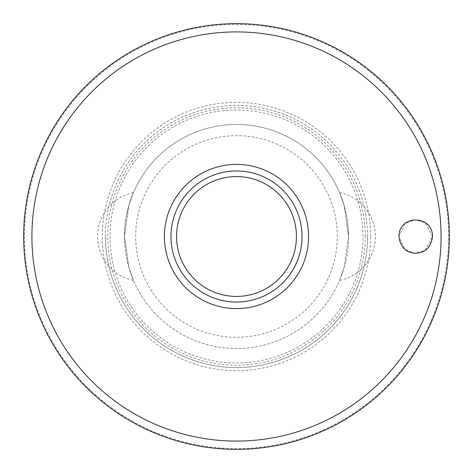 <?xml version="1.0" encoding="UTF-8"?>
<svg xmlns="http://www.w3.org/2000/svg" width="473" height="473" viewBox="0 0 473 473"><rect width="100%" height="100%" fill="white"/><g stroke="black" fill="none" stroke-linecap="round" stroke-linejoin="round"><path stroke-width="0.35" stroke-dasharray="2.37 1.77" d="M432.547 236.5L425.517 222.836L415.105 219.709L405.249 223.368L398.94 236.5L404.811 249.271L414.165 253.232L425.044 250.489L432.547 236.5M367.568 236.5A131.068 131.068 0 0 0 236.5 105.432A131.068 131.068 0 0 0 105.432 236.5A131.068 131.068 0 0 0 236.5 367.568A131.068 131.068 0 0 0 367.568 236.5A131.068 131.068 0 0 0 236.5 105.432A131.068 131.068 0 0 0 105.432 236.5A131.068 131.068 0 0 0 236.5 367.568A131.068 131.068 0 0 0 367.568 236.5A131.068 131.068 0 0 1 236.5 367.568A131.068 131.068 0 0 1 105.432 236.5M365.215 236.5A128.715 128.715 0 0 0 236.5 107.785A128.715 128.715 0 0 0 107.785 236.5A128.715 128.715 0 0 0 236.5 365.215A128.715 128.715 0 0 0 365.215 236.5M362.974 236.5A126.474 126.474 0 0 0 236.5 110.026A126.474 126.474 0 0 0 110.026 236.5A126.474 126.474 0 0 0 236.5 362.974A126.474 126.474 0 0 0 362.974 236.5A126.474 126.474 0 0 0 236.5 110.026A126.474 126.474 0 0 0 110.026 236.5A126.474 126.474 0 0 0 236.5 362.974A126.474 126.474 0 0 0 362.974 236.5M170.966 236.5A65.534 65.534 0 0 1 236.5 170.966A65.534 65.534 0 0 1 302.034 236.5A65.534 65.534 0 0 1 236.5 302.034A65.534 65.534 0 0 1 170.966 236.5M339.567 192.594A44.811 44.811 0 0 1 339.567 280.406L344.184 267.381L348.524 236.5L344.184 205.619L339.567 192.594L344.184 205.619L348.524 236.5A112.024 112.024 0 0 0 236.5 124.476A112.024 112.024 0 0 0 124.476 236.5L128.816 205.619L133.433 192.594L128.816 205.619L124.476 236.5L128.816 267.381L133.433 280.406A44.811 44.811 0 0 1 133.433 192.594M133.433 280.406L128.816 267.381L124.476 236.5A112.024 112.024 0 0 0 236.5 348.524A112.024 112.024 0 0 0 348.524 236.5A112.024 112.024 0 0 0 236.5 124.476A112.024 112.024 0 0 0 124.476 236.5A112.024 112.024 0 0 0 236.5 348.524A112.024 112.024 0 0 0 348.524 236.5L344.184 267.381L339.567 280.406M337.326 236.5A100.826 100.826 0 0 0 236.5 135.674A100.826 100.826 0 0 0 135.674 236.5A100.826 100.826 0 0 0 236.5 337.326A100.826 100.826 0 0 0 337.326 236.5M24.425 236.5A212.075 212.075 0 0 0 236.5 448.575A212.075 212.075 0 0 0 448.575 236.5A212.075 212.075 0 0 0 236.5 24.425A212.075 212.075 0 0 0 24.425 236.5M370.661 236.5A134.161 134.161 0 0 0 236.5 102.339A134.161 134.161 0 0 0 102.339 236.5A134.161 134.161 0 0 0 236.5 370.661A134.161 134.161 0 0 0 370.661 236.5"/><path stroke-width="0.71" d="M23.65 236.5A212.85 212.85 0 0 0 236.5 449.35A212.85 212.85 0 0 0 449.35 236.5A212.85 212.85 0 0 0 236.5 23.65A212.85 212.85 0 0 0 23.65 236.5M398.94 236.5C398.958 214.506 432.434 214.494 432.547 236.5C430.832 247.87 424.707 253.445 414.165 253.232C405.201 251.991 400.128 246.409 398.94 236.5M308.591 236.5A72.091 72.091 0 0 0 236.5 164.409A72.091 72.091 0 0 0 164.409 236.5A72.091 72.091 0 0 0 236.5 308.591A72.091 72.091 0 0 0 308.591 236.5M236.5 302.034A65.534 65.534 0 0 0 302.034 236.5A65.534 65.534 0 0 0 236.5 170.966A65.534 65.534 0 0 0 170.966 236.5A65.534 65.534 0 0 0 236.5 302.034A65.534 65.534 0 0 1 170.966 236.5A65.534 65.534 0 0 1 236.5 170.966M441.084 236.5A204.584 204.584 0 0 0 236.5 31.916A204.584 204.584 0 0 0 31.916 236.5A204.584 204.584 0 0 0 236.5 441.084A204.584 204.584 0 0 0 441.084 236.5M296.435 236.5A59.935 59.935 0 0 0 236.5 176.565A59.935 59.935 0 0 0 176.565 236.5A59.935 59.935 0 0 0 236.5 296.435A59.935 59.935 0 0 0 296.435 236.5"/></g></svg>
